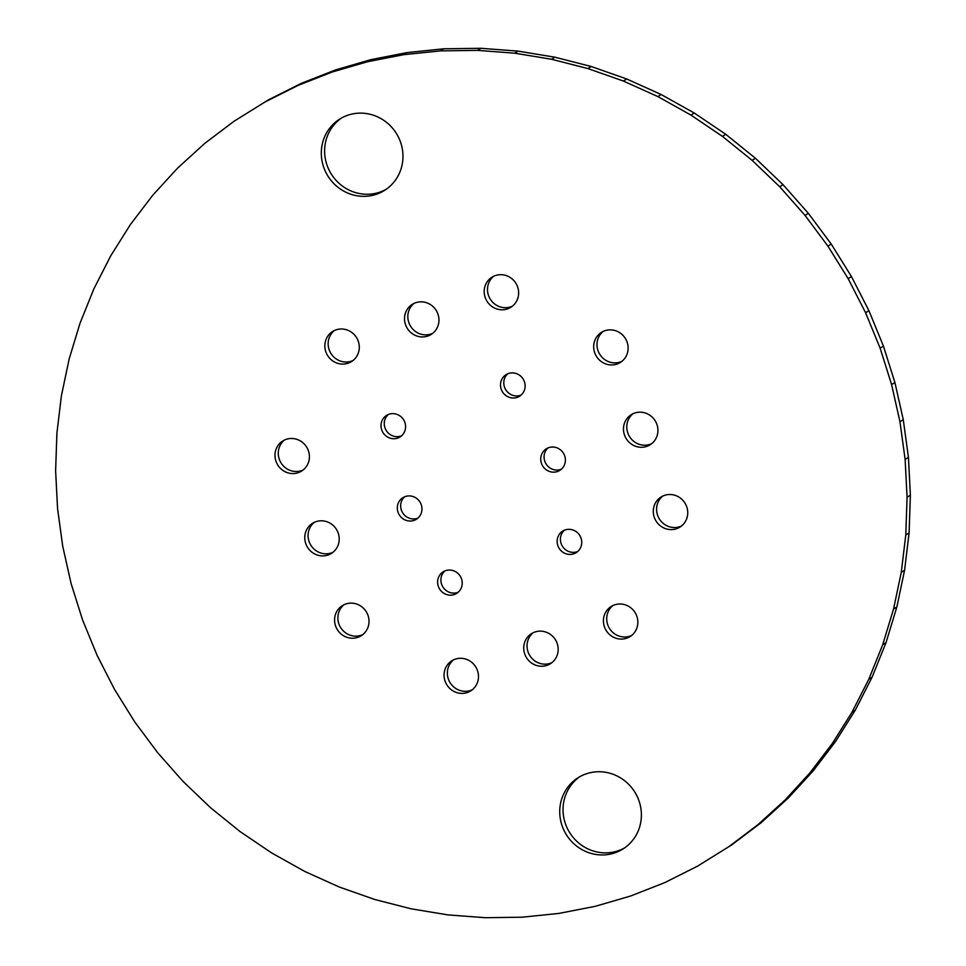 <?xml version="1.0" encoding="UTF-8"?>
<svg xmlns="http://www.w3.org/2000/svg" width="966" height="966" viewBox="0 0 966 966"><rect width="100%" height="100%" fill="white"/><g stroke="black" fill="none" stroke-linecap="round" stroke-linejoin="round"><path stroke-width="1.45" d="M234.074 121.233L265.215 101.877L298.011 85.431L332.195 72.015L335.504 69.938L370.823 59.663L407.012 52.599L443.792 48.795L480.887 48.3L518.005 51.101L554.87 57.187L591.204 66.497L626.717 78.971L661.155 94.511L694.252 113.01L725.756 134.298L755.424 158.255L783.028 184.663L808.361 213.329L831.231 244.048L851.457 276.566L868.905 310.666L883.419 346.057L894.902 382.476L903.258 419.667L908.438 457.329L910.383 495.172L909.091 532.918L904.574 570.278L896.859 606.962L886.003 642.692L872.093 677.202L855.236 710.227L835.554 741.514L813.203 770.832L788.353 797.94L761.196 822.658L731.926 844.767L697.476 866.2L664.68 882.658L630.496 896.062L595.177 906.337L558.988 913.401L522.208 917.205L485.113 917.7L447.995 914.899L411.13 908.813L374.796 899.503L339.283 887.029L304.845 871.489L271.748 852.99L240.244 831.702L210.576 807.745L182.972 781.337L157.639 752.671L134.769 721.952L114.543 689.434L97.095 655.334L82.581 619.943L71.098 583.524L62.742 546.333L57.562 508.671L55.617 470.828L56.909 433.082L61.426 395.722L69.141 359.038L79.997 323.308L93.907 288.798L110.764 255.773L130.446 224.486L152.797 195.168L177.647 168.06L204.804 143.342L234.074 121.233L268.524 99.8L301.32 83.342L335.504 69.938M332.195 72.015L367.515 61.739L370.823 59.663M367.515 61.739L403.703 54.676L407.012 52.599M403.703 54.676L440.484 50.884L443.792 48.795M440.484 50.884L477.578 50.377L480.887 48.3M477.578 50.377L514.697 53.178L518.005 51.101M514.697 53.178L551.562 59.264L554.87 57.187M551.562 59.264L587.896 68.574L591.204 66.497M587.896 68.574L623.408 81.047L626.717 78.971M623.408 81.047L657.858 96.588L661.155 94.511M657.858 96.588L690.944 115.087L694.252 113.01M690.944 115.087L722.447 136.387L725.756 134.298M722.447 136.387L752.116 160.332L755.424 158.255M752.116 160.332L779.719 186.74L783.028 184.663M779.719 186.74L805.052 215.406L808.361 213.329M805.052 215.406L827.922 246.125L831.231 244.048M827.922 246.125L848.16 278.655L851.457 276.566M848.16 278.655L865.596 312.743L868.905 310.666M865.596 312.743L880.111 348.134L883.419 346.057M880.111 348.134L891.594 384.565L894.902 382.476M891.594 384.565L899.962 421.744L903.258 419.667M899.962 421.744L905.13 459.405L908.438 457.329M905.13 459.405L907.074 497.249L910.383 495.172M907.074 497.249L905.782 534.995L909.091 532.918M905.782 534.995L901.266 572.355L904.574 570.278M901.266 572.355L893.55 609.039L896.859 606.962M893.55 609.039L882.695 644.769L886.003 642.692M882.695 644.769L868.784 679.291L872.093 677.202M868.784 679.291L851.927 712.316L855.236 710.227M851.927 712.316L832.245 743.603L835.554 741.514M832.245 743.603L809.894 772.909L813.203 770.832M809.894 772.909L785.056 800.029L788.353 797.94M785.056 800.029L757.887 824.735L761.196 822.658M757.887 824.735L728.63 846.856M265.215 101.877L268.524 99.8M298.011 85.431L301.32 83.342M507.452 308.903A17.762 17.014 57.8 0 1 486.055 299.557A17.762 17.014 57.8 0 1 491.96 277.194A17.762 17.014 57.8 0 1 515.82 283.171A17.762 17.014 57.8 0 1 510.881 307.273A17.762 17.014 57.8 0 1 507.452 308.903M512.475 306.125A17.762 17.014 57.8 0 1 510.76 306.826A17.762 17.014 57.8 0 1 489.834 298.385A17.762 17.014 57.8 0 1 493.674 276.252M376.45 194.251A42.118 40.318 57.8 0 1 325.723 172.093A42.118 40.318 57.8 0 1 339.718 119.084A42.118 40.318 57.8 0 1 396.265 133.272A42.118 40.318 57.8 0 1 384.565 190.374A42.118 40.318 57.8 0 1 376.45 194.251M386.195 189.3A42.118 40.318 57.8 0 1 379.747 192.174A42.118 40.318 57.8 0 1 329.491 170.922A42.118 40.318 57.8 0 1 341.396 118.093M646.737 446.401A17.762 17.014 57.8 0 1 625.34 437.055A17.762 17.014 57.8 0 1 631.245 414.692A17.762 17.014 57.8 0 1 655.105 420.669A17.762 17.014 57.8 0 1 650.166 444.771A17.762 17.014 57.8 0 1 646.737 446.401M651.748 443.623A17.762 17.014 57.8 0 1 650.046 444.324A17.762 17.014 57.8 0 1 629.12 435.883A17.762 17.014 57.8 0 1 632.959 413.75M616.936 364.073A17.762 17.014 57.8 0 1 595.539 354.727A17.762 17.014 57.8 0 1 601.444 332.364A17.762 17.014 57.8 0 1 625.292 338.341A17.762 17.014 57.8 0 1 620.365 362.443A17.762 17.014 57.8 0 1 616.936 364.073M621.947 361.296A17.762 17.014 57.8 0 1 620.244 361.996A17.762 17.014 57.8 0 1 599.318 353.556A17.762 17.014 57.8 0 1 603.158 331.423M517.112 397.4A12.727 12.184 57.8 0 1 506.015 374.699A12.727 12.184 57.8 0 1 523.101 378.974A12.727 12.184 57.8 0 1 517.112 397.4M521.133 395.058A12.727 12.184 57.8 0 1 507.766 373.794M427.781 336.059A17.762 17.014 57.8 0 1 406.384 326.713A17.762 17.014 57.8 0 1 412.289 304.35A17.762 17.014 57.8 0 1 436.137 310.327A17.762 17.014 57.8 0 1 431.198 334.429A17.762 17.014 57.8 0 1 427.781 336.059M432.792 333.282A17.762 17.014 57.8 0 1 431.09 333.982A17.762 17.014 57.8 0 1 410.164 325.53A17.762 17.014 57.8 0 1 414.003 303.409M348.098 363.216A17.762 17.014 57.8 0 1 326.701 353.87A17.762 17.014 57.8 0 1 332.606 331.507A17.762 17.014 57.8 0 1 356.466 337.484A17.762 17.014 57.8 0 1 351.527 361.586A17.762 17.014 57.8 0 1 348.098 363.216M353.121 360.439A17.762 17.014 57.8 0 1 351.407 361.139A17.762 17.014 57.8 0 1 330.481 352.687A17.762 17.014 57.8 0 1 334.321 330.565M397.594 438.129A12.727 12.184 57.8 0 1 386.509 415.428A12.727 12.184 57.8 0 1 403.583 419.715A12.727 12.184 57.8 0 1 397.594 438.129M401.615 435.787A12.727 12.184 57.8 0 1 388.247 414.523M298.228 472.7A17.762 17.014 57.8 0 1 276.831 463.342A17.762 17.014 57.8 0 1 282.736 440.991A17.762 17.014 57.8 0 1 306.584 446.968A17.762 17.014 57.8 0 1 301.646 471.058A17.762 17.014 57.8 0 1 298.228 472.7M303.239 469.923A17.762 17.014 57.8 0 1 301.525 470.611A17.762 17.014 57.8 0 1 280.611 462.171A17.762 17.014 57.8 0 1 284.451 440.049M328.029 555.027A17.762 17.014 57.8 0 1 306.633 545.669A17.762 17.014 57.8 0 1 312.537 523.306A17.762 17.014 57.8 0 1 336.385 529.296A17.762 17.014 57.8 0 1 331.447 553.385A17.762 17.014 57.8 0 1 328.029 555.027M333.041 552.25A17.762 17.014 57.8 0 1 331.338 552.938A17.762 17.014 57.8 0 1 310.412 544.498A17.762 17.014 57.8 0 1 314.252 522.377M557.382 471.541A12.727 12.184 57.8 0 1 546.285 448.828A12.727 12.184 57.8 0 1 563.371 453.114A12.727 12.184 57.8 0 1 557.382 471.541M561.391 469.186A12.727 12.184 57.8 0 1 548.024 447.934M573.744 553.82A12.727 12.184 57.8 0 1 562.647 531.119A12.727 12.184 57.8 0 1 579.721 535.393A12.727 12.184 57.8 0 1 573.744 553.82M577.753 551.477A12.727 12.184 57.8 0 1 564.385 530.213M676.538 528.728A17.762 17.014 57.8 0 1 655.141 519.382A17.762 17.014 57.8 0 1 661.046 497.019A17.762 17.014 57.8 0 1 684.906 502.996A17.762 17.014 57.8 0 1 679.967 527.098A17.762 17.014 57.8 0 1 676.538 528.728M681.549 525.951A17.762 17.014 57.8 0 1 679.847 526.651A17.762 17.014 57.8 0 1 658.921 518.199A17.762 17.014 57.8 0 1 662.761 496.077M626.668 638.212A17.762 17.014 57.8 0 1 605.271 628.866A17.762 17.014 57.8 0 1 611.164 606.503A17.762 17.014 57.8 0 1 635.024 612.48A17.762 17.014 57.8 0 1 630.086 636.582A17.762 17.014 57.8 0 1 626.668 638.212M631.679 635.435A17.762 17.014 57.8 0 1 629.965 636.135A17.762 17.014 57.8 0 1 609.051 627.683A17.762 17.014 57.8 0 1 612.879 605.561M614.859 852.869A42.118 40.318 57.8 0 1 564.144 830.7A42.118 40.318 57.8 0 1 578.127 777.702A42.118 40.318 57.8 0 1 634.686 791.878A42.118 40.318 57.8 0 1 622.973 848.993A42.118 40.318 57.8 0 1 614.859 852.869M624.604 847.907A42.118 40.318 57.8 0 1 618.168 850.78A42.118 40.318 57.8 0 1 567.911 829.54A42.118 40.318 57.8 0 1 579.805 776.7M454.225 594.549A12.727 12.184 57.8 0 1 443.128 571.848A12.727 12.184 57.8 0 1 460.214 576.134A12.727 12.184 57.8 0 1 454.225 594.549M458.234 592.206A12.727 12.184 57.8 0 1 444.867 570.942M413.955 520.42A12.727 12.184 57.8 0 1 402.858 497.707A12.727 12.184 57.8 0 1 419.944 501.994A12.727 12.184 57.8 0 1 413.955 520.42M417.976 518.066A12.727 12.184 57.8 0 1 404.609 496.814M546.985 665.369A17.762 17.014 57.8 0 1 525.589 656.011A17.762 17.014 57.8 0 1 531.493 633.66A17.762 17.014 57.8 0 1 555.353 639.637A17.762 17.014 57.8 0 1 550.415 663.727A17.762 17.014 57.8 0 1 546.985 665.369M551.997 662.591A17.762 17.014 57.8 0 1 550.294 663.28A17.762 17.014 57.8 0 1 529.368 654.839A17.762 17.014 57.8 0 1 533.208 632.718M357.831 637.343A17.762 17.014 57.8 0 1 336.434 627.997A17.762 17.014 57.8 0 1 342.338 605.634A17.762 17.014 57.8 0 1 366.186 611.623A17.762 17.014 57.8 0 1 361.248 635.713A17.762 17.014 57.8 0 1 357.831 637.343M362.842 634.577A17.762 17.014 57.8 0 1 361.139 635.266A17.762 17.014 57.8 0 1 340.213 626.825A17.762 17.014 57.8 0 1 344.053 604.704M467.303 692.525A17.762 17.014 57.8 0 1 445.918 683.167A17.762 17.014 57.8 0 1 451.81 660.804A17.762 17.014 57.8 0 1 475.67 666.794A17.762 17.014 57.8 0 1 470.732 690.883A17.762 17.014 57.8 0 1 467.303 692.525M472.326 689.748A17.762 17.014 57.8 0 1 470.611 690.436A17.762 17.014 57.8 0 1 449.697 681.996A17.762 17.014 57.8 0 1 453.525 659.875"/></g></svg>
